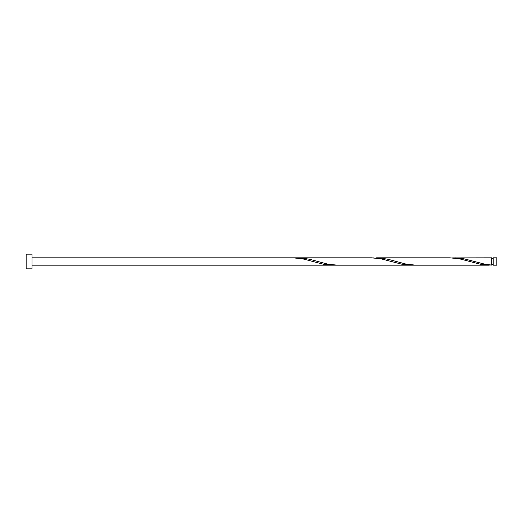 <?xml version="1.0" encoding="UTF-8"?>
<svg xmlns="http://www.w3.org/2000/svg" width="523" height="523" viewBox="0 0 523 523"><rect width="100%" height="100%" fill="white"/><g stroke="black" fill="none" stroke-linecap="round" stroke-linejoin="round"><path stroke-width="0.78" d="M496.85 261.5L496.85 265.174L493.215 265.174L493.215 257.826L496.85 257.826L496.85 261.5M32.034 261.5L32.034 268.855L26.15 268.855L26.15 254.145L32.034 254.145L32.034 261.5M489.24 265.174L415.798 265.174L406.162 264.135L388.328 259.336L381.202 258.074L376.573 257.826L450.015 257.826L459.652 258.865L481.042 264.416L491.744 265.102L491.744 257.826L452.519 257.898M491.744 265.102L484.612 264.135L463.215 258.584L455.023 257.826M415.798 265.174L337.348 265.174L327.712 264.135L309.877 259.336L302.752 258.074L298.123 257.826L374.069 257.898M298.123 257.826L295.619 257.898M413.294 265.102L402.592 264.416L381.202 258.865L371.565 257.826L293.115 257.826L302.752 258.865L324.142 264.416L334.844 265.102M32.034 265.174L410.79 265.174M493.215 264.442L491.744 264.442M293.115 257.826L32.034 257.826M493.215 258.558L491.744 258.558"/></g></svg>
